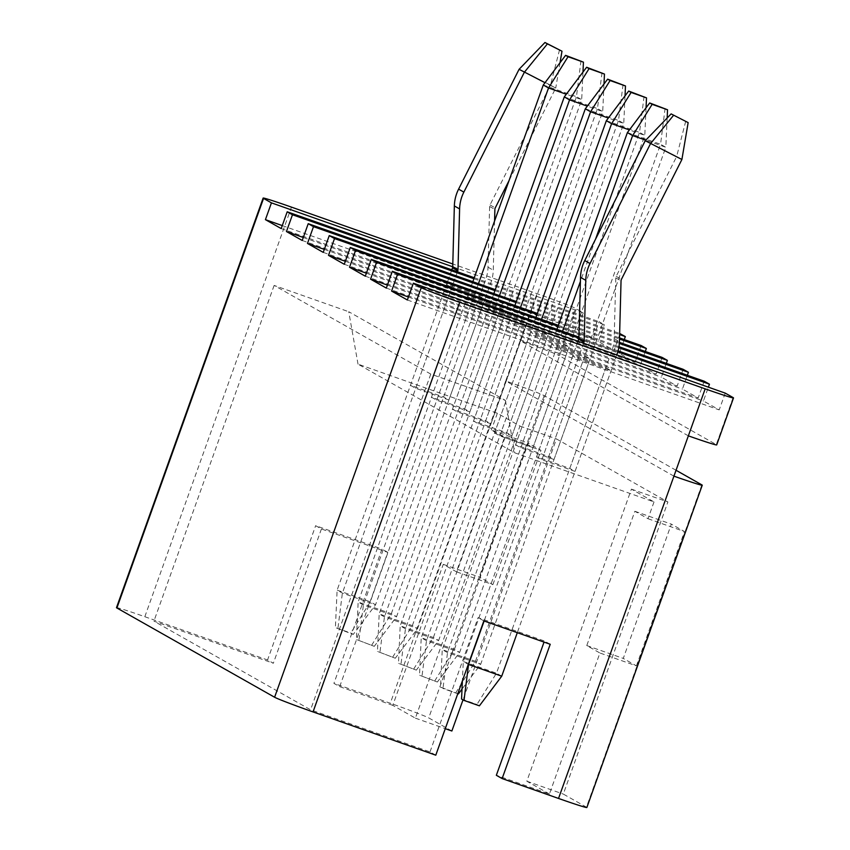 <?xml version="1.0" encoding="UTF-8"?>
<svg xmlns="http://www.w3.org/2000/svg" width="850" height="850" viewBox="0 0 850 850"><rect width="100%" height="100%" fill="white"/><g stroke="black" fill="none" stroke-linecap="round" stroke-linejoin="round"><path stroke-width="0.64" stroke-dasharray="4.25 3.19" d="M494.934 290.626L619.618 334.571M495.295 289.627L619.639 333.455M516.322 301.527L619.523 337.907M515.961 302.526L619.491 339.012M537.349 313.427L619.395 342.348M536.987 314.426L619.331 343.453M558.376 325.327L618.959 346.683M558.014 326.326L618.779 347.746M578.924 337.057L618.067 350.859M578.893 338.172L617.78 351.879M473.907 278.726L604.308 324.689L599.059 321.714L593.045 338.502L577.278 329.577L583.281 312.789L575.397 308.327A35.679 1.041 19.7 0 0 536.966 293.654L452.806 263.989M474.257 277.727L599.059 321.714M452.731 266.773L583.281 312.789M676.037 470.263L544.149 395.611A35.679 1.041 19.7 0 0 505.707 380.949L520.136 340.659A35.679 1.041 -160.3 0 1 558.567 355.321L575.397 308.327M701.845 484.872L586.447 807.171L563.316 794.081L667.898 501.989L556.452 438.919L463.027 699.858M451.871 731L428.74 717.91L544.149 395.611M636.416 665.869L684.494 531.569L671.351 524.131L623.273 658.421L636.416 665.869L599.919 653.002L549.429 794.006L496.347 775.296M492.894 584.641L540.983 450.351L527.839 442.914L479.761 577.203L492.894 584.641L456.408 571.784L504.486 437.484L491.342 430.047L527.839 442.914M549.429 794.006L526.83 781.214L631.412 489.132L654.011 501.925L514.675 452.806L358.02 364.151L497.356 413.259L519.966 426.052L415.384 718.144L392.774 705.351L443.264 564.347L456.408 571.784M497.356 413.259L491.342 430.047M654.011 501.925L647.997 518.712L634.865 511.275L586.776 645.564L599.919 653.002M526.83 781.214L563.316 794.081M392.774 705.351L339.692 686.641L333.912 683.368L390.309 703.247A35.679 1.041 -160.3 0 1 428.74 717.91M415.384 718.144L445.272 728.673M605.848 367.699L611.107 370.674L577.936 358.987L572.677 356.012L605.848 367.699L569.787 468.424L536.616 456.726L572.677 356.012M536.616 456.726L541.875 459.701L575.046 471.399L569.787 468.424M575.046 471.399L611.107 370.674M541.875 459.701L577.936 358.987M584.821 355.799L590.081 358.774L556.909 347.087L551.65 344.112L584.821 355.799L548.76 456.524L515.589 444.826L551.65 344.112M515.589 444.826L520.848 447.801L554.019 459.499L548.76 456.524M554.019 459.499L590.081 358.774M520.848 447.801L556.909 347.087M563.794 343.899L569.054 346.874L535.883 335.187L530.623 332.201L563.794 343.899L527.733 444.614L494.562 432.926L530.623 332.201M494.562 432.926L499.811 435.901L532.992 447.599L527.733 444.614M532.992 447.599L569.054 346.874M499.811 435.901L535.883 335.187M542.767 331.999L548.027 334.974L514.856 323.276L509.596 320.301L542.767 331.999L506.706 432.714L473.535 421.026L509.596 320.301M473.535 421.026L478.784 424.001L511.966 435.689L506.706 432.714M511.966 435.689L548.027 334.974M478.784 424.001L514.856 323.276M521.741 320.099L527 323.074L493.818 311.376L488.569 308.401L521.741 320.099L485.679 420.814L452.508 409.126L488.569 308.401M452.508 409.126L457.757 412.101L490.939 423.789L485.679 420.814M490.939 423.789L527 323.074M457.757 412.101L493.818 311.376M519.966 426.052L556.452 438.919M631.412 489.132L667.898 501.989M410.444 385.326L415.703 388.301L448.885 399.989L443.626 397.014L410.444 385.326L446.516 284.601L479.687 296.299L484.946 299.274L451.764 287.576L446.516 284.601M431.481 397.226L436.73 400.201L469.912 411.889L464.652 408.914L431.481 397.226L467.543 296.501L500.714 308.199L505.973 311.174L472.791 299.476L467.543 296.501M339.692 686.641L387.781 552.351L321.428 528.955L315.647 525.683L382.001 549.079L333.912 683.368M321.428 528.955L273.349 663.255L267.559 659.982L315.647 525.683M387.781 552.351L382.001 549.079M673.933 476.149L505.707 380.949L390.309 703.247M688.362 435.859L520.136 340.659L536.966 293.654M733.104 397.577L716.274 444.582L558.567 355.321M641.112 345.514L635.099 362.302L619.331 353.377L624.272 339.575M662.139 357.414L656.126 374.202L640.358 365.277L645.299 351.475M683.166 369.314L677.153 386.102L661.385 377.177L666.326 363.375M704.193 381.214L698.179 398.002L682.412 389.077L687.352 375.275M725.22 393.114L719.206 409.902L703.439 400.977L708.379 387.175M620.086 333.614L614.072 350.402L598.304 341.477L604.308 324.689M116.482 607.665A35.679 1.041 -160.3 0 1 144.819 616.718L267.559 659.982M435.784 755.183L430.004 751.91L310.569 709.814L153.914 621.159L273.349 663.255M430.004 751.91L478.082 617.621L544.436 641.006L544.043 642.101M483.862 620.893L478.082 617.621M550.216 644.279L544.436 641.006M358.02 364.151L348.744 311.727L505.399 400.392L430.78 374.085L310.569 709.814M430.78 374.085L274.125 285.43L348.744 311.727M274.125 285.43L153.914 621.159M443.264 564.347L479.761 577.203M505.399 400.392L514.675 452.806M647.997 518.712L684.494 531.569M448.885 399.989L484.946 299.274M415.703 388.301L451.764 287.576M443.626 397.014L479.687 296.299M469.912 411.889L505.973 311.174M436.73 400.201L472.791 299.476M464.652 408.914L500.714 308.199M634.865 511.275L671.351 524.131M586.776 645.564L623.273 658.421M504.486 437.484L540.983 450.351M282.264 225.59L577.278 329.577M281.191 228.576L593.045 338.502M303.291 237.49L598.304 341.477M302.228 240.476L614.072 350.402M408.436 296.99L703.439 400.977M407.362 299.986L719.206 409.902M387.409 285.09L682.412 389.077M386.336 288.086L698.179 398.002M366.371 273.19L661.385 377.177M365.309 276.186L677.153 386.102M345.344 261.29L640.358 365.277M344.282 264.276L656.126 374.202M324.317 249.39L619.331 353.377M323.255 252.376L635.099 362.302M519.074 69.317L550.481 85.117L490.014 204.935A3.57 3.517 119.5 0 0 489.621 206.465L488.006 267.208A39.238 38.675 -60.5 0 1 485.701 279.512L370.292 601.811L337.121 590.123L342.38 593.098L375.551 604.786L370.292 601.811L350.795 633.048L353.239 634.429L335.399 627.619L350.795 633.048M451.807 269.811L337.121 590.123L335.399 627.619M457.417 271.788L342.38 593.098L337.843 629M494.572 221L493.266 270.183A39.238 38.675 -60.5 0 1 490.949 282.487L375.551 604.786L353.239 634.429M559.544 49.831L550.481 85.117L555.741 88.092L509.001 180.689M560.033 62.73L555.741 88.092L545.009 82.694M472.834 281.711L358.147 602.023L363.407 604.998L396.578 616.686L391.319 613.711L358.147 602.023L356.426 639.519L374.266 646.329L356.426 639.519M543.267 85L576.449 96.688L391.319 613.711L371.822 644.948M478.454 283.688L363.407 604.998L358.87 640.9M580.986 60.775L576.449 96.688L581.697 99.662L396.578 616.686L374.266 646.329M582.972 72.101L581.697 99.662L566.302 94.233M493.861 293.611L379.174 613.923L384.434 616.898L417.605 628.586L412.356 625.611L379.174 613.923L377.453 651.419L395.293 658.229L377.453 651.419M564.294 96.9L597.476 108.588L412.356 625.611L392.849 656.848M499.481 295.587L384.434 616.898L379.897 652.8M602.013 72.686L597.476 108.588L602.724 111.562L417.605 628.586L395.293 658.229M603.999 84.001L602.724 111.562L587.329 106.133M514.888 305.511L400.201 625.823L405.461 628.798L438.632 640.486L433.383 637.511L400.201 625.823L398.48 663.319L416.319 670.129L398.48 663.319M585.321 108.8L618.503 120.488L433.383 637.511L413.876 668.748M520.508 307.487L405.461 628.798L400.924 664.7M623.039 84.586L618.503 120.488L623.762 123.463L438.632 640.486L416.319 670.129M625.026 95.901L623.762 123.463L608.356 118.033M535.914 317.411L421.228 637.723L426.487 640.698L459.659 652.386L454.41 649.411L421.228 637.723L419.507 675.219L437.346 682.029L419.507 675.219M606.347 120.7L639.529 132.387L454.41 649.411L434.902 680.648M541.535 319.388L426.487 640.698L421.951 676.6M644.066 96.486L639.529 132.387L644.789 135.363L459.659 652.386L437.346 682.029M646.053 107.801L644.789 135.363L629.383 129.933M556.941 329.311L442.255 649.623L447.514 652.598L480.686 664.286L475.437 661.311L442.255 649.623L440.534 687.129L458.373 693.929M627.385 132.6L660.556 144.288L475.437 661.311L455.929 692.548M595.531 239.211L580.401 281.446M562.562 331.288L447.514 652.598L442.978 688.5L440.534 687.129M665.093 108.386L660.556 144.288L665.816 147.262L480.686 664.286L462.017 689.084M667.154 118.022L665.816 147.262L645.745 140.197M457.789 693.727L442.978 688.5M645.235 140.718L676.653 156.517L616.176 276.346A3.57 3.517 119.5 0 0 615.793 277.876L614.168 338.619A39.238 38.675 -60.5 0 1 611.862 350.912L496.464 673.211L463.282 661.523L468.297 664.36M577.968 341.211L463.282 661.523L462.4 680.85M583.589 343.188L484.128 620.978M616.76 354.886L517.299 632.676M501.723 676.186L496.464 673.211L476.956 704.448L479.4 705.829M685.716 121.231L676.653 156.517L681.902 159.492M461.561 699.029L476.956 704.448M144.819 616.718L291.465 207.124M489.621 206.465L494.881 209.44M488.006 267.208L493.266 270.183M490.014 204.935L495.263 207.91M615.793 277.876L621.042 280.851M614.168 338.619L619.427 341.594M616.176 276.346L621.435 279.321"/><path stroke-width="1.27" d="M421.26 287.661A35.679 1.041 19.7 0 0 459.691 302.324L313.034 711.918A35.679 1.041 -160.3 0 1 274.603 697.244L421.26 287.661L413.376 283.199L407.362 299.986L391.595 291.061L397.598 274.274L392.339 271.299L386.336 288.086L370.558 279.161L376.571 262.374L371.312 259.399L365.309 276.186L349.531 267.251L355.544 250.474L350.285 247.499L344.282 264.276L328.504 255.351L334.517 238.574L329.258 235.599L323.255 252.376L307.477 243.451L313.491 226.663L308.231 223.688L495.295 289.627M313.491 226.663L494.934 290.626M619.618 334.571L625.334 336.589L619.639 333.455M619.491 339.012L646.361 348.489L641.112 345.514L619.523 337.907M329.258 235.599L516.322 301.527M334.517 238.574L515.961 302.526M619.331 343.453L667.388 360.389L662.139 357.414L619.395 342.348M350.285 247.499L537.349 313.427M355.544 250.474L536.987 314.426M618.779 347.746L688.426 372.289L683.166 369.314L618.959 346.683M371.312 259.399L558.376 325.327M376.571 262.374L558.014 326.326M617.78 351.879L709.452 384.189L704.193 381.214L618.067 350.859M392.339 271.299L578.924 337.057M397.598 274.274L578.893 338.172M308.231 223.688L302.228 240.476L286.45 231.551L292.464 214.763L287.204 211.788L474.257 277.727M292.464 214.763L473.907 278.726M287.204 211.788L281.191 228.576L265.423 219.651L271.437 202.863L263.553 198.401L116.896 607.994A35.679 1.041 -160.3 0 1 116.482 607.665L263.139 198.071A35.679 1.041 19.7 0 0 263.553 198.401M271.437 202.863L452.731 266.773M452.806 263.989L291.465 207.124A35.679 1.041 19.7 0 0 263.139 198.071M702.259 485.201L586.861 807.5A35.679 1.041 -160.3 0 1 558.535 798.447L673.933 476.149A35.679 1.041 19.7 0 0 702.259 485.201A35.679 1.041 19.7 0 0 701.845 484.872L676.037 470.263M463.027 699.858L451.871 731L445.272 728.673M313.034 711.918L435.784 755.183L483.862 620.893L550.216 644.279L502.138 778.568L558.535 798.447M502.138 778.568L496.347 775.296L544.043 642.101M673.933 476.149L705.181 388.854A35.679 1.041 19.7 0 0 733.518 397.906A35.679 1.041 19.7 0 0 733.104 397.577L725.22 393.114L413.376 283.199M705.181 388.854L459.691 302.324M733.518 397.906L716.688 444.911A35.679 1.041 -160.3 0 1 688.362 435.859M624.272 339.575L625.334 336.589M645.299 351.475L646.361 348.489M666.326 363.375L667.388 360.389M687.352 375.275L688.426 372.289M708.379 387.175L709.452 384.189M274.603 697.244L116.896 607.994M265.423 219.651L282.264 225.59M286.45 231.551L303.291 237.49M391.595 291.061L408.436 296.99M370.558 279.161L387.409 285.09M349.531 267.251L366.371 273.19M328.504 255.351L345.344 261.29M307.477 243.451L324.317 249.39M545.009 82.694L519.074 69.317L458.596 189.136A39.238 38.675 119.5 0 0 456.663 193.651A39.238 38.675 119.5 0 0 454.346 205.955L452.731 266.698A3.57 3.517 -60.5 0 1 452.519 267.814L451.807 269.811M547.411 43.881L561.988 51.213L544.967 42.5L547.411 43.881L524.333 72.293L463.856 192.121A39.238 38.675 119.5 0 0 461.911 196.626A39.238 38.675 119.5 0 0 459.606 208.93L457.991 269.673A3.57 3.517 -60.5 0 1 457.778 270.789L457.417 271.788M509.001 180.689L495.263 207.91A3.57 3.517 119.5 0 0 494.881 209.44L494.572 221M519.074 69.317L544.967 42.5M561.988 51.213L560.033 62.73M566.302 94.233L548.526 87.975L543.267 85L472.834 281.711M568.034 56.737L583.429 62.156L565.59 55.356L568.034 56.737L548.526 87.975L478.454 283.688M543.267 85L565.59 55.356M583.429 62.156L582.972 72.101M587.329 106.133L569.553 99.875L564.294 96.9L493.861 293.611M589.061 68.637L604.456 74.056L586.617 67.256L589.061 68.637L569.553 99.875L499.481 295.587M564.294 96.9L586.617 67.256M604.456 74.056L603.999 84.001M608.356 118.033L590.58 111.775L585.321 108.8L514.888 305.511M610.088 80.537L625.483 85.967L607.644 79.156L610.088 80.537L590.58 111.775L520.508 307.487M585.321 108.8L607.644 79.156M625.483 85.967L625.026 95.901M629.383 129.933L611.607 123.675L606.347 120.7L535.914 317.411M631.114 92.438L646.51 97.867L628.671 91.056L631.114 92.438L611.607 123.675L541.535 319.388M606.347 120.7L628.671 91.056M646.51 97.867L646.053 107.801M645.745 140.197L632.634 135.575L627.385 132.6L556.941 329.311M652.141 104.338L667.537 109.767L649.697 102.956L652.141 104.338L632.634 135.575L595.531 239.211M580.401 281.446L562.562 331.288M462.017 689.084L458.373 693.929L457.789 693.727M627.385 132.6L649.697 102.956M667.537 109.767L667.154 118.022M688.149 122.613L671.139 113.9L688.149 122.613L681.902 159.492L645.235 140.718L584.758 260.546A39.238 38.675 119.5 0 0 582.824 265.062A39.238 38.675 119.5 0 0 580.518 277.355L578.893 338.098A3.57 3.517 -60.5 0 1 578.691 339.224L577.968 341.211M673.572 115.281L650.494 143.692L590.017 263.521A39.238 38.675 119.5 0 0 588.083 268.037A39.238 38.675 119.5 0 0 585.767 280.33L584.152 341.073A3.57 3.517 -60.5 0 1 583.939 342.199L583.589 343.188M681.902 159.492L621.435 279.321A3.57 3.517 119.5 0 0 621.042 280.851L619.427 341.594A39.238 38.675 -60.5 0 1 617.121 353.887L616.76 354.886M468.297 664.36L501.723 676.186L517.299 632.676M484.128 620.978L468.541 664.498L464.004 700.411L461.561 699.029L462.4 680.85M501.723 676.186L479.4 705.829L464.004 700.411M645.235 140.718L671.139 113.9M463.856 192.121L458.596 189.136M457.778 270.789L452.519 267.814M457.991 269.673L452.731 266.698M459.606 208.93L454.346 205.955M590.017 263.521L584.758 260.546M583.939 342.199L578.691 339.224M584.152 341.073L578.893 338.098M585.767 280.33L580.518 277.355"/></g></svg>
